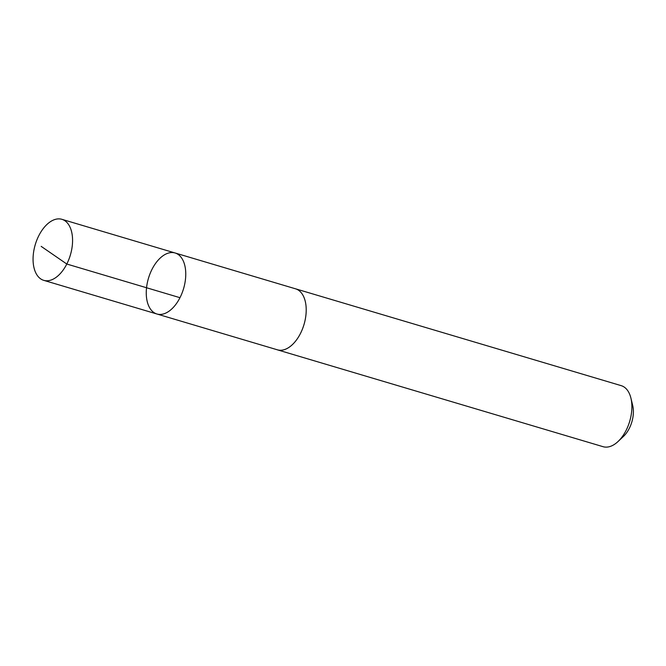 <?xml version="1.0" encoding="UTF-8"?>
<svg xmlns="http://www.w3.org/2000/svg" width="666" height="666" viewBox="0 0 666 666"><rect width="100%" height="100%" fill="white"/><g stroke="black" fill="none" stroke-linecap="round" stroke-linejoin="round"><path stroke-width="1" d="M295.063 288.669A31.835 18.307 106.6 0 1 295.529 288.803A31.826 18.298 106.6 0 1 304.004 297.444A31.826 18.298 106.6 0 1 300.416 333.541A31.826 18.298 106.6 0 1 277.389 349.817L156.935 314.002A31.835 18.307 -73.4 0 0 183.55 288.711A31.835 18.307 -73.4 0 0 175.083 252.98A31.835 18.307 -73.4 0 0 152.048 269.255A31.835 18.307 -73.4 0 0 148.46 305.361A31.835 18.307 -73.4 0 0 156.935 314.002A31.835 18.307 -73.4 0 0 183.55 288.711A31.835 18.307 -73.4 0 0 175.083 252.98L61.896 219.314A31.835 18.307 106.6 0 1 70.371 227.955A31.835 18.307 106.6 0 1 66.783 264.061A31.835 18.307 106.6 0 1 43.748 280.344A31.835 18.307 106.6 0 1 35.265 271.703A31.835 18.307 106.6 0 1 38.853 235.597A31.835 18.307 106.6 0 1 61.896 219.314M175.083 252.98L295.529 288.811A31.835 18.307 106.6 0 1 304.012 297.444A31.835 18.307 106.6 0 1 300.424 333.549A31.835 18.307 106.6 0 1 277.381 349.833A31.835 18.307 106.6 0 1 276.923 349.683M295.529 288.803L621.203 385.656A31.835 18.307 106.6 0 1 629.678 394.297A31.835 18.307 106.6 0 1 630.918 398.126A31.835 18.307 106.6 0 1 618.006 441.55A31.835 18.307 106.6 0 1 603.055 446.686L277.381 349.833M630.918 398.126L632.7 405.486A22.644 13.02 106.6 0 1 623.518 436.363L618.006 441.55M41.175 246.37L66.8 264.027L179.987 297.694M156.935 314.002L43.748 280.344"/></g></svg>
